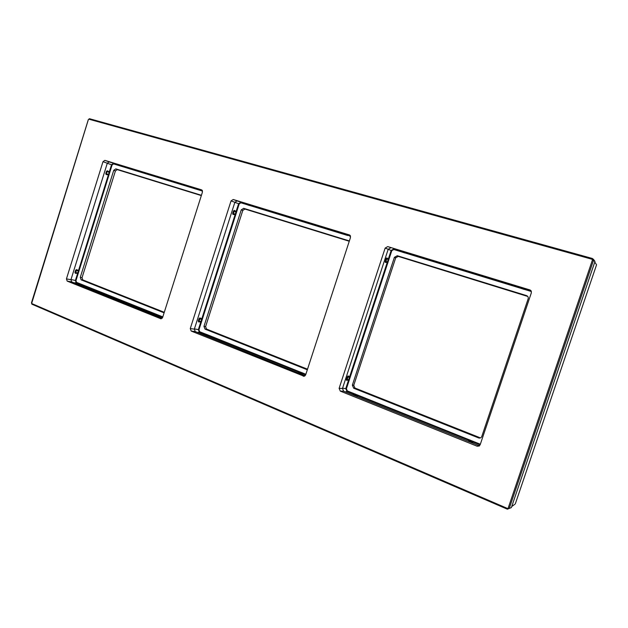 <?xml version="1.0" encoding="UTF-8"?>
<svg xmlns="http://www.w3.org/2000/svg" width="628" height="628" viewBox="0 0 628 628"><rect width="100%" height="100%" fill="white"/><g stroke="black" fill="none" stroke-linecap="round" stroke-linejoin="round"><path stroke-width="0.94" d="M511.726 506.545L514.654 504.417M515.274 503.962L596.561 264.796L594.771 262.088M401.928 251.436L401.896 251.969L404.652 252.896L405.021 252.15M521.428 288.566L521.248 287.844L521.02 288.354L405.052 252.935L404.848 252.323L521.083 287.765L521.02 288.354L524.176 289.406L524.788 288.676M404.652 252.896L404.518 251.993M480.334 444.247L347.323 390.922L346.405 388.756L391.794 250.658L393.819 249.504L401.896 251.969L402.234 251.569L400.899 250.964M352.347 385.152L394.384 257.354L397.265 255.722L526.5 295.6C527.952 296.212 528.501 297.287 528.148 298.826L481.802 436.429C481.158 437.849 480.082 438.336 478.583 437.912L353.666 388.222L352.347 385.152L353.752 385.294L395.695 257.833L398.262 256.381L527.748 296.447M478.583 437.912L479.588 437.559L354.93 388.033L353.752 385.294M201.337 195.583L117.271 169.623L115.426 170.926L82.032 277.717L82.786 279.915L164.269 312.289M201.423 195.3L115.795 168.877L113.723 170.337L80.274 277.364L81.114 279.829L164.096 312.83M162.809 316.873L76.553 282.365L75.964 280.63L112.106 164.921L113.566 163.892L200.693 190.512L200.772 190.088M121.063 166.255L121.243 165.768L121.345 166.271L120.419 165.345M119.132 165.164L119.163 165.604L119.21 165.195L120.921 165.721L119.391 165.031M200.206 189.86L120.976 165.517M75.964 280.63L75.407 280.465L77.637 273.313L75.289 273.29L74.944 272.364L75.603 270.252L76.443 269.585L79.065 270.707L78.508 270.542L109.186 172.308L107.302 171.193L106.956 171.546L106.368 174.184L108.974 174.953L106.124 174.521L107.294 170.777L106.462 171.389L105.794 173.524L106.124 174.521M107.286 163.256L111.549 164.74L109.217 172.111L109.845 172.158L107.294 170.777M78.429 270.684L76.451 270.016L75.525 272.976L77.652 273.164L78.429 270.684M76.443 269.585L76.514 270.511L75.603 270.252M78.194 273.478L77.652 273.164L78.194 273.478M75.289 273.29L76.514 270.511L79.002 271.061M82.048 286.054L83.705 285.756L81.656 284.924M160.572 316.575L160.807 316.143L160.454 316.559L83.705 285.756L84.081 285.379L81.805 285.709L79.866 284.657L82.064 286.054M161.286 317.909L162.581 317.603M74.159 282.883L76.176 282.733L81.585 284.908L81.97 284.539L79.905 284.665M161.106 316.19L160.376 316.567M162.636 317.423L160.697 316.598L158.429 316.543L161.011 317.54L162.636 317.423M161.302 317.909L160.744 317.124L158.939 316.402L158.554 316.81M307.516 369.193L206.534 329.072L205.599 326.639L242.793 210.419L244.959 209.053L349.262 241.254M307.32 369.79L205.011 329.103L203.967 326.364L241.238 209.87L243.664 208.331L349.364 240.94M201.431 322.023L200.866 321.685L201.729 318.993L199.908 318.396L198.825 321.12L198.88 321.607L201.431 322.023L202.397 319.008L199.877 317.917L199.037 318.671L198.299 320.971L198.589 321.944L200.842 321.85L198.354 329.621L198.95 329.802L201.431 322.023M300.718 373.958L301.762 374.374L302.939 373.739L298.873 372.6M305.852 374.296L303.293 373.268L301.424 373.958L301.087 373.487L302.971 373.063L300.451 372.129L299.501 372.624M206.855 336.231L208.268 335.745L300.098 372.592L300.451 372.129L206.447 334.363L205.529 334.732M298.394 372.742L301.087 373.487L298.92 372.616L298.551 373.095M239.213 203.888L238.616 203.692L236.026 211.722L236.693 211.762L234.252 210.364L233.428 211.055L232.682 213.379L232.949 214.438L235.123 214.619L201.808 318.836L202.397 319.008L239.213 203.888L240.916 202.797L247.581 204.83L247.683 204.398M247.573 204.351L247.872 204.995L249.85 205.599L249.952 204.854M345 234.04L250.132 205.089L250.187 205.631L347.818 235.531L348.085 234.786M249.85 205.599L249.418 204.689M199.877 317.917L199.987 318.946L198.589 321.944M236.026 211.722L234.283 210.827L233.247 214.077L235.155 214.446L236.026 211.722M234.252 210.364L233.632 213.693L232.949 214.438M235.72 214.807L235.155 214.446L235.72 214.807M350.306 235.657L347.567 234.629M350.557 236.285L344.105 233.647M345.267 234.158L345.251 234.668L345.392 234.213M205.89 334.763L206.125 334.308L199.68 331.725L199.312 332.149L205.803 334.755M206.447 334.363L205.599 334.755M208.637 335.321L208.104 335.666L204.359 334.638L206.565 335.839L208.637 335.321M206.871 336.223L206.274 335.407L208.355 335.132M203.974 335.069L204.359 334.638L203.833 334.779L205.89 335.839M531.068 290.811L524.317 288.535M531.39 291.525L524.631 289.461L524.474 288.825L520.29 287.31M355.707 396.072L356.79 396.496L357.819 395.758L469.673 440.644L469.995 440.102L468.323 441.068M472.468 443.007L473.159 442.041L470.089 440.746L468.998 440.919L472.075 442.528L473.473 441.5L473.159 442.041L480.13 444.844M345.4 391.927L346.978 391.409L354.781 394.541L355.118 394.046L353.839 394.627M353.179 394.753L352.708 394.863M470.435 440.189L468.873 440.887M472.476 442.999L471.416 442.34L473.088 441.249M468.661 441.476L468.998 440.919L468.355 441.037L471.322 442.544M357.819 395.043L356.068 395.569L356.429 396.064L358.164 395.263L357.819 395.758L354.914 394.58M353.187 394.761L356.068 395.569L353.745 394.635L353.391 395.138M388.175 249.355L391.166 250.446L388.261 259.27L388.96 259.293L386.73 257.904L385.93 258.697L385.254 262.378L387.225 262.441L349.592 376.926L350.291 376.926L347.959 375.897L346.311 379.288L346.507 380.317L348.571 380.042L349.553 377.153L348.132 377.043L346.86 379.964L349.207 380.23L348.571 380.042L345.769 388.567L346.978 391.409L347.323 390.922M350.228 377.349L348.022 376.431L346.507 380.317M347.959 375.897L348.132 377.043L347.143 376.769M387.225 262.441L388.261 259.27L386.793 258.422L385.623 261.994L387.225 262.441M385.254 262.378L386.071 261.578L388.057 262.269M386.73 257.904L386.071 261.578L385.09 261.256M508.178 508.107L592.432 259.992L592.023 259.246L88.838 119.171L88.391 119.508L31.636 303.505L507.424 508.429L509.261 508.39L593.499 260.369L592.487 258.508L89.474 118.716L88.344 119.556L31.463 302.822L31.902 304.195L507.369 509.182L511.357 507.62L594.983 261.476L593.381 259.183M67.188 281.109L161.011 318.812L162.621 317.485L202.428 192.137L201.604 189.86L104.852 160.36L102.992 161.686L66.442 278.887L67.188 281.109L71.694 281.894L162.181 318.27M71.694 281.894L70.948 279.688L107.294 163.225L109.146 161.906L202.161 190.276M190.268 328.585L191.202 331.058L304.164 376.282L305.655 374.892L350.495 237.47L349.545 234.974L233.216 199.492L231.041 200.897L190.268 328.585L194.342 329.119L234.864 202.302L237.031 200.913L350.126 235.406M305.153 375.74L195.269 331.568L194.342 329.119M387.751 246.6L385.152 248.084L339.112 388.324L340.29 391.111L477.186 446.241L480.106 444.914L531.335 292.844L531.131 290.913L529.836 289.908L387.751 246.6L530.833 290.521M479.509 445.841L343.657 391.22L342.48 388.457L388.198 249.277L390.781 247.809M393.819 249.504L393.827 248.939L401.763 251.357M391.794 250.658L391.166 250.446L393.827 248.939L393.536 248.649M403.372 251.647L400.962 250.91M403.741 251.757L404.628 252.299L402.234 251.569L402.25 252.158M395.695 257.833L394.384 257.354M397.265 255.722L398.262 256.381M527.19 296.188L526.5 295.6M354.93 388.033L353.666 388.222M117.271 169.623L115.795 168.877M113.723 170.337L115.426 170.926M82.032 277.717L80.274 277.364M200.677 190.048L202.522 191.14M81.114 279.829L82.786 279.915M200.968 190.661L199.233 189.46L202.349 190.574M113.566 163.892L113.464 163.39L118.574 164.952M119.406 165.745L117.514 164.536L119.077 164.936M112.106 164.921L111.549 164.74L113.464 163.39L113.024 163.092M199.037 189.326L201.337 190.025M202.326 190.527L200.999 189.923M117.342 164.403L119.234 165.203M70.995 279.523L75.407 280.465L76.176 282.733L76.553 282.365M106.462 171.389L109.79 172.504M109.123 174.639L105.794 173.524M78.343 273.164L74.944 272.364M79.56 285.057L82.237 284.578M83.846 285.222L81.169 285.701M160.548 316.575L158.892 316.386M162.691 317.242L160.352 317.533M242.793 210.419L241.238 209.87M203.967 326.364L205.599 326.639M243.664 208.331L244.959 209.053M305.679 374.838L302.939 373.739L302.971 373.063M199.68 331.725L198.95 329.802M206.534 329.072L205.011 329.103M201.604 321.685L198.299 320.971M197.459 332.455L199.312 332.149L198.354 329.621L194.413 328.899M300.812 372.192L298.645 372.592M240.916 202.797L240.854 202.263L247.165 204.186M240.477 201.965L240.854 202.263L238.616 203.692L234.848 202.349M247.872 204.995L247.777 204.438L249.756 205.042L246.192 203.786M246.223 203.802L247.777 204.438L246.152 203.692M202.334 319.393L199.037 318.671M236.63 212.138L233.428 211.055M235.893 214.462L232.682 213.379M347.818 235.531L347.771 234.951L344.191 233.687L345.533 234.268L345.581 234.848M524.176 289.406L524.215 288.794L520.549 287.389M355.511 394.117L355.126 394.62L353.376 394.635M346.405 388.756L342.59 388.135M346.311 379.288L349.396 379.861M385.93 258.697L388.889 259.717M529.836 289.908L530.377 290.152M385.152 248.084L388.198 249.277M339.112 388.324L342.48 388.457M340.29 391.111L343.657 391.22M477.186 446.241L479.36 445.966M104.852 160.36L109.146 161.906M102.992 161.686L107.294 163.225M66.442 278.887L70.948 279.688M160.572 318.726L161.184 318.812M231.041 200.897L234.864 202.302M191.202 331.058L195.269 331.568M303.238 376.18L304.297 376.251M233.216 199.492L237.031 200.913M507.424 508.429L507.369 509.182M31.636 303.505L31.902 304.195M592.432 259.992L594.983 261.476M592.023 259.246L592.487 258.508M88.838 119.171L89.474 118.716M79.866 284.657L79.466 284.822M158.327 316.653L158.813 316.379M204.304 334.622L205.851 334.763M353.729 394.627L354.231 394.62"/></g></svg>
